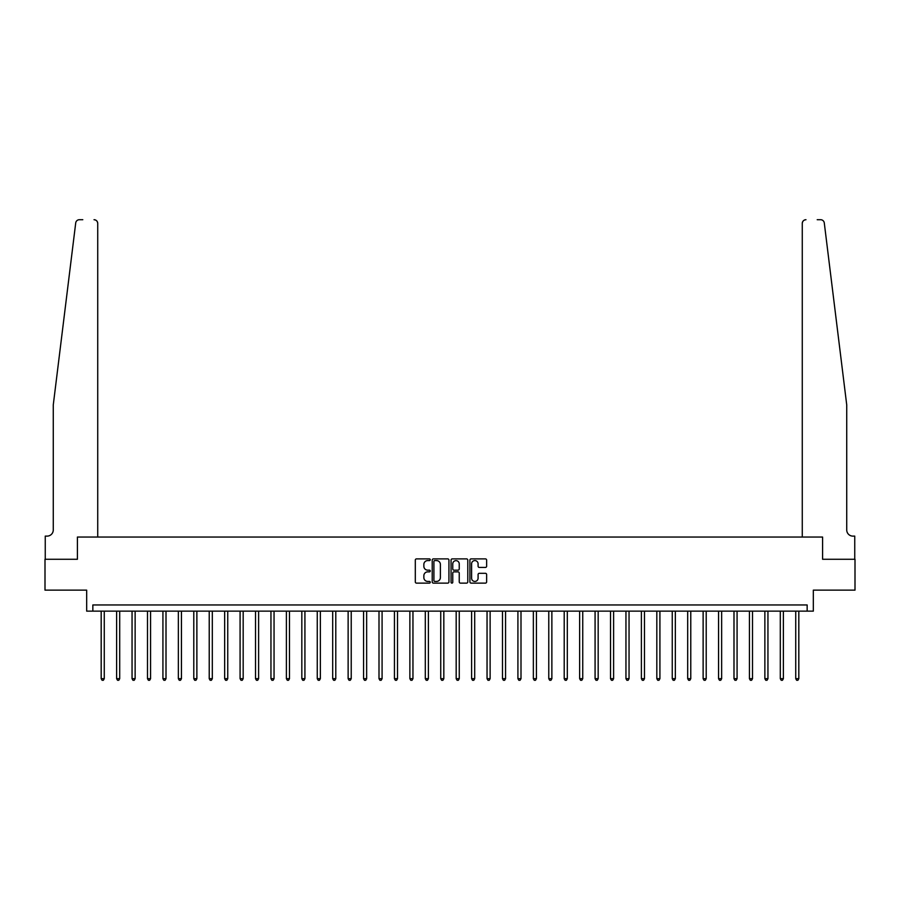 <?xml version="1.0" encoding="UTF-8"?>
<svg xmlns="http://www.w3.org/2000/svg" width="900" height="900" viewBox="0 0 900 900"><rect width="100%" height="100%" fill="white"/><g stroke="black" fill="none" stroke-linecap="round" stroke-linejoin="round"><path stroke-width="1.35" d="M430.245 559.733A0.844 0.844 0 0 0 429.401 558.889L416.52 558.889A1.215 1.215 0 0 0 415.305 560.104L415.305 581.918A1.215 1.215 0 0 0 416.52 583.121L429.401 583.121A0.844 0.844 0 0 0 430.245 582.278A0.844 0.844 0 0 0 429.401 581.434L427.725 581.434A3.881 3.881 0 0 1 423.855 577.553L423.855 575.73A3.881 3.881 0 0 1 427.725 571.86L429.401 571.86A0.844 0.844 0 0 0 430.245 571.005A0.844 0.844 0 0 0 429.401 570.161L427.725 570.161A3.881 3.881 0 0 1 423.855 566.28L423.855 564.457A3.881 3.881 0 0 1 427.725 560.587L429.401 560.587A0.844 0.844 0 0 0 430.245 559.733M485.415 567.428A1.215 1.215 0 0 0 486.63 566.224L486.63 560.104A1.215 1.215 0 0 0 485.415 558.889L471.116 558.889A1.215 1.215 0 0 0 469.912 560.104L469.912 581.918A1.215 1.215 0 0 0 471.116 583.121L485.415 583.121A1.215 1.215 0 0 0 486.63 581.918L486.63 574.526A1.215 1.215 0 0 0 485.415 573.311L479.295 573.311A1.215 1.215 0 0 0 478.091 574.526L478.091 578.183A3.24 3.24 0 0 1 474.851 581.434A3.24 3.24 0 0 1 471.6 578.183L471.6 563.827A3.24 3.24 0 0 1 474.851 560.587A3.24 3.24 0 0 1 478.091 563.827L478.091 566.224A1.215 1.215 0 0 0 479.295 567.428L485.415 567.428M82.789 219.713L79.391 219.713A3.701 3.701 0 0 0 75.712 222.964C77.895 219.094 77.895 219.094 75.712 222.964L53.269 404.933L53.269 529.954A6.176 6.176 0 0 1 47.104 536.119L45.248 536.119L45.248 559.271L77.411 559.271L45 559.271L45 590.141L86.67 590.141L86.67 611.134L92.846 611.134L92.846 604.957L807.154 604.957L807.154 611.134L813.33 611.134L813.33 590.141L855 590.141L855 559.271L822.589 559.271L822.589 537.053L802.271 537.053L802.271 223.425L802.271 537.053M97.729 537.053L97.729 223.425L97.729 537.053L77.411 537.053L77.411 559.271L77.411 537.053L822.589 537.053L822.589 559.271L854.752 559.271L854.752 536.119L852.896 536.119A6.176 6.176 0 0 1 846.731 529.954A6.176 6.176 0 0 0 852.896 536.119M448.942 560.104A1.215 1.215 0 0 0 447.728 558.889L433.429 558.889A1.215 1.215 0 0 0 432.214 560.104L432.214 581.918A1.215 1.215 0 0 0 433.429 583.121L447.728 583.121A1.215 1.215 0 0 0 448.942 581.918L448.942 560.104M452.272 558.889L466.571 558.889A1.215 1.215 0 0 1 467.786 560.104L467.786 581.918A1.215 1.215 0 0 1 466.571 583.121L460.451 583.121A1.215 1.215 0 0 1 459.236 581.918L459.236 573.064A1.215 1.215 0 0 0 458.032 571.86L453.971 571.86A1.215 1.215 0 0 0 452.756 573.064L452.756 582.278A0.844 0.844 0 0 1 451.912 583.121A0.844 0.844 0 0 1 451.058 582.278L451.058 560.104A1.215 1.215 0 0 1 452.272 558.889M92.846 611.134L807.154 611.134M434.756 560.587A0.844 0.844 0 0 0 433.912 561.431L433.912 580.579A0.844 0.844 0 0 0 434.756 581.434L436.511 581.434A3.881 3.881 0 0 0 440.392 577.553L440.392 564.457A3.881 3.881 0 0 0 436.511 560.587L434.756 560.587M459.236 563.884A3.24 3.24 0 0 0 455.996 560.644A3.24 3.24 0 0 0 452.756 563.884L452.756 568.946A1.215 1.215 0 0 0 453.971 570.161L458.032 570.161A1.215 1.215 0 0 0 459.236 568.946L459.236 563.884M101.183 611.134L101.183 678.679L104.265 678.679L104.265 611.134M104.265 678.679L103.343 680.288L102.105 680.288L101.183 678.679M97.729 223.425A3.701 3.701 0 0 0 94.016 219.713C96.255 219.949 97.492 221.186 97.729 223.425M53.269 529.954A6.176 6.176 0 0 1 47.104 536.119M838.643 339.356L824.288 222.964C822.105 219.094 822.105 219.094 824.288 222.964L846.731 404.933L846.731 529.954M817.211 219.713L820.609 219.713A3.701 3.701 0 0 1 824.288 222.964M805.984 219.713A3.701 3.701 0 0 0 802.271 223.425C802.508 221.186 803.745 219.949 805.984 219.713M116.617 611.134L116.617 678.679L119.7 678.679L119.7 611.134M119.7 678.679L118.778 680.288L117.54 680.288L116.617 678.679M132.053 611.134L132.053 678.679L135.135 678.679L135.135 611.134M135.135 678.679L134.213 680.288L132.975 680.288L132.053 678.679M147.487 611.134L147.487 678.679L150.57 678.679L150.57 611.134M150.57 678.679L149.648 680.288L148.41 680.288L147.487 678.679M162.922 611.134L162.922 678.679L166.005 678.679L166.005 611.134M166.005 678.679L165.083 680.288L163.845 680.288L162.922 678.679M178.357 611.134L178.357 678.679L181.44 678.679L181.44 611.134M181.44 678.679L180.518 680.288L179.28 680.288L178.357 678.679M193.792 611.134L193.792 678.679L196.875 678.679L196.875 611.134M196.875 678.679L195.953 680.288L194.715 680.288L193.792 678.679M209.227 611.134L209.227 678.679L212.31 678.679L212.31 611.134M212.31 678.679L211.388 680.288L210.15 680.288L209.227 678.679M224.662 611.134L224.662 678.679L227.745 678.679L227.745 611.134M227.745 678.679L226.822 680.288L225.585 680.288L224.662 678.679M240.086 611.134L240.086 678.679L243.18 678.679L243.18 611.134M243.18 678.679L242.257 680.288L241.02 680.288L240.086 678.679M255.521 611.134L255.521 678.679L258.615 678.679L258.615 611.134M258.615 678.679L257.681 680.288L256.455 680.288L255.521 678.679M270.956 611.134L270.956 678.679L274.05 678.679L274.05 611.134M274.05 678.679L273.116 680.288L271.89 680.288L270.956 678.679M286.391 611.134L286.391 678.679L289.485 678.679L289.485 611.134M289.485 678.679L288.551 680.288L287.325 680.288L286.391 678.679M301.826 611.134L301.826 678.679L304.92 678.679L304.92 611.134M304.92 678.679L303.986 680.288L302.76 680.288L301.826 678.679M317.261 611.134L317.261 678.679L320.355 678.679L320.355 611.134M320.355 678.679L319.421 680.288L318.195 680.288L317.261 678.679M332.696 611.134L332.696 678.679L335.79 678.679L335.79 611.134M335.79 678.679L334.856 680.288L333.619 680.288L332.696 678.679M348.131 611.134L348.131 678.679L351.225 678.679L351.225 611.134M351.225 678.679L350.291 680.288L349.054 680.288L348.131 678.679M363.566 611.134L363.566 678.679L366.649 678.679L366.649 611.134M366.649 678.679L365.726 680.288L364.489 680.288L363.566 678.679M379.001 611.134L379.001 678.679L382.084 678.679L382.084 611.134M382.084 678.679L381.161 680.288L379.924 680.288L379.001 678.679M394.436 611.134L394.436 678.679L397.519 678.679L397.519 611.134M397.519 678.679L396.596 680.288L395.359 680.288L394.436 678.679M409.871 611.134L409.871 678.679L412.954 678.679L412.954 611.134M412.954 678.679L412.031 680.288L410.794 680.288L409.871 678.679M425.306 611.134L425.306 678.679L428.389 678.679L428.389 611.134M428.389 678.679L427.466 680.288L426.229 680.288L425.306 678.679M440.741 611.134L440.741 678.679L443.824 678.679L443.824 611.134M443.824 678.679L442.901 680.288L441.664 680.288L440.741 678.679M456.176 611.134L456.176 678.679L459.259 678.679L459.259 611.134M459.259 678.679L458.336 680.288L457.099 680.288L456.176 678.679M471.611 611.134L471.611 678.679L474.694 678.679L474.694 611.134M474.694 678.679L473.771 680.288L472.534 680.288L471.611 678.679M487.046 611.134L487.046 678.679L490.129 678.679L490.129 611.134M490.129 678.679L489.206 680.288L487.969 680.288L487.046 678.679M502.481 611.134L502.481 678.679L505.564 678.679L505.564 611.134M505.564 678.679L504.641 680.288L503.404 680.288L502.481 678.679M517.916 611.134L517.916 678.679L520.999 678.679L520.999 611.134M520.999 678.679L520.076 680.288L518.839 680.288L517.916 678.679M533.351 611.134L533.351 678.679L536.434 678.679L536.434 611.134M536.434 678.679L535.511 680.288L534.274 680.288L533.351 678.679M548.775 611.134L548.775 678.679L551.869 678.679L551.869 611.134M551.869 678.679L550.946 680.288L549.709 680.288L548.775 678.679M564.21 611.134L564.21 678.679L567.304 678.679L567.304 611.134M567.304 678.679L566.381 680.288L565.144 680.288L564.21 678.679M579.645 611.134L579.645 678.679L582.739 678.679L582.739 611.134M582.739 678.679L581.805 680.288L580.579 680.288L579.645 678.679M595.08 611.134L595.08 678.679L598.174 678.679L598.174 611.134M598.174 678.679L597.24 680.288L596.014 680.288L595.08 678.679M610.515 611.134L610.515 678.679L613.609 678.679L613.609 611.134M613.609 678.679L612.675 680.288L611.449 680.288L610.515 678.679M625.95 611.134L625.95 678.679L629.044 678.679L629.044 611.134M629.044 678.679L628.11 680.288L626.884 680.288L625.95 678.679M641.385 611.134L641.385 678.679L644.479 678.679L644.479 611.134M644.479 678.679L643.545 680.288L642.319 680.288L641.385 678.679M656.82 611.134L656.82 678.679L659.914 678.679L659.914 611.134M659.914 678.679L658.98 680.288L657.742 680.288L656.82 678.679M672.255 611.134L672.255 678.679L675.337 678.679L675.337 611.134M675.337 678.679L674.415 680.288L673.178 680.288L672.255 678.679M687.69 611.134L687.69 678.679L690.773 678.679L690.773 611.134M690.773 678.679L689.85 680.288L688.613 680.288L687.69 678.679M703.125 611.134L703.125 678.679L706.207 678.679L706.207 611.134M706.207 678.679L705.285 680.288L704.048 680.288L703.125 678.679M718.56 611.134L718.56 678.679L721.643 678.679L721.643 611.134M721.643 678.679L720.72 680.288L719.482 680.288L718.56 678.679M733.995 611.134L733.995 678.679L737.077 678.679L737.077 611.134M737.077 678.679L736.155 680.288L734.918 680.288L733.995 678.679M749.43 611.134L749.43 678.679L752.512 678.679L752.512 611.134M752.512 678.679L751.59 680.288L750.352 680.288L749.43 678.679M764.865 611.134L764.865 678.679L767.947 678.679L767.947 611.134M767.947 678.679L767.025 680.288L765.788 680.288L764.865 678.679M780.3 611.134L780.3 678.679L783.383 678.679L783.383 611.134M783.383 678.679L782.46 680.288L781.222 680.288L780.3 678.679M795.735 611.134L795.735 678.679L798.817 678.679L798.817 611.134M798.817 678.679L797.895 680.288L796.658 680.288L795.735 678.679"/></g></svg>
